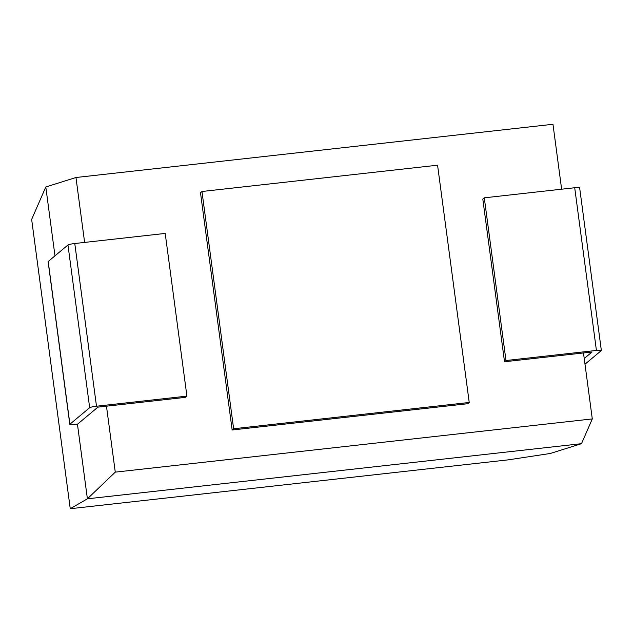 <?xml version="1.0" encoding="UTF-8"?>
<svg xmlns="http://www.w3.org/2000/svg" width="633" height="633" viewBox="0 0 633 633"><rect width="100%" height="100%" fill="white"/><g stroke="black" fill="none" stroke-linecap="round" stroke-linejoin="round"><path stroke-width="0.95" d="M77.701 243.191L74.781 243.523L96.493 406.22L186.917 396.123L165.205 233.427L77.701 243.191M74.781 243.523A5.966 0.696 -7.6 0 0 67.96 244.995L48.195 261.516A5.966 0.696 172.4 0 0 48.116 261.651L69.82 424.347A5.966 0.696 172.4 0 0 74.757 424.379L77.669 424.055L97.917 407.138L185.445 397.358L186.917 396.123M67.96 244.995L89.672 407.692A5.966 0.696 -7.6 0 1 96.493 406.22M89.672 407.692L69.907 424.213A5.966 0.696 172.4 0 0 69.82 424.347M106.471 406.172L115.269 472.139L87.401 498.812L77.432 424.086M84.624 242.423L75.96 177.501L45.798 186.972L31.65 219.414L70.255 508.718L87.401 498.812L581.498 443.678L550.306 453.473L508.315 459.843L70.255 508.718M54.984 255.843L45.798 186.972M584.987 364.212L601.271 350.611A5.966 0.696 172.4 0 0 601.35 350.468L579.638 187.772A5.966 0.696 172.4 0 0 574.709 187.74L484.285 197.828L505.989 360.525L504.517 361.76L583.491 352.945L592.29 418.919L115.269 472.139M504.517 361.76L482.805 199.063L484.285 197.828M75.96 177.501L552.973 124.282L561.637 189.196M469.227 402.469L467.755 403.704L232.153 429.989L200.495 192.725L201.967 191.49L437.569 165.197L469.227 402.469L233.624 428.755L232.153 429.989M592.29 418.919L581.498 443.678M601.35 350.468A5.966 0.696 172.4 0 0 596.421 350.437L574.709 187.74M505.989 360.525L596.421 350.437M583.491 352.961L592.013 352.011L584.227 358.507M233.624 428.755L201.967 191.49M48.195 261.516L69.907 424.213"/></g></svg>
